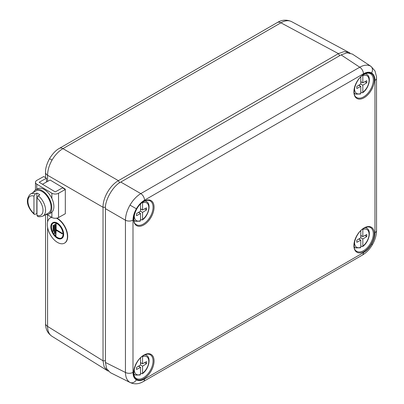 <?xml version="1.0" encoding="UTF-8"?>
<svg xmlns="http://www.w3.org/2000/svg" width="404" height="404" viewBox="0 0 404 404"><rect width="100%" height="100%" fill="white"/><g stroke="black" fill="none" stroke-linecap="round" stroke-linejoin="round"><path stroke-width="0.61" d="M142.567 212.363L142.567 219.463A10.246 5.919 120 0 0 148.788 207.59A10.246 5.919 120 0 0 142.567 202.899L142.567 209.999L146.536 207.853L146.536 209.923L142.567 212.363L140.516 211.181L140.516 204.086M134.365 214.761A10.246 5.919 120 0 0 140.516 220.645L140.516 213.549L136.547 215.691L136.547 213.62L140.516 211.181M140.516 219.256L141.839 219.938L142.375 219.948L142.567 219.463M144.683 208.853L146.536 209.923M141.223 209.222L140.516 209.656M138.532 212.403L140.516 213.549M140.516 208.817L142.567 209.999M139.239 211.969L139.239 212.807M140.516 220.645L139.789 221.119M362.832 85.194L362.832 92.294A10.246 5.919 120 0 0 369.054 80.421A10.246 5.919 120 0 0 362.832 75.73L362.832 82.83L366.802 80.684L366.802 82.754L362.832 85.194L360.782 84.012L360.782 76.917M354.631 87.592A10.246 5.919 120 0 0 360.782 93.481L360.782 86.38L356.813 88.521L356.813 86.451L360.782 84.012M360.782 92.087L362.105 92.768L362.635 92.779L362.832 92.294M364.948 81.684L366.802 82.754M361.489 82.052L360.782 82.487M358.797 85.234L360.782 86.38M360.782 81.648L362.832 82.83M359.504 84.8L359.504 85.638M360.782 93.481L360.055 93.95M142.567 366.15L142.567 373.251A10.246 5.919 120 0 0 148.788 361.378A10.246 5.919 120 0 0 142.567 356.687L142.567 363.787L146.536 361.641L146.536 363.711L142.567 366.15L140.516 364.969L140.516 357.873M134.365 368.549A10.246 5.919 120 0 0 140.516 374.432L140.516 367.337L136.547 369.478L136.547 367.408L140.516 364.969M140.516 373.044L141.839 373.725L142.375 373.735L142.567 373.251M144.683 362.641L146.536 363.711M141.223 363.009L140.516 363.443M138.532 366.191L140.516 367.337M140.516 362.605L142.567 363.787M139.239 365.756L139.239 366.595M140.516 374.432L139.789 374.907M362.832 238.981L362.832 246.081A10.246 5.919 120 0 0 369.054 234.209A10.246 5.919 120 0 0 362.832 229.517L362.832 236.618L366.802 234.472L366.802 236.542L362.832 238.981L360.782 237.799L360.782 230.704M354.631 241.38A10.246 5.919 120 0 0 360.782 247.268L360.782 240.168L356.813 242.309L356.813 240.239L360.782 237.799M360.782 245.874L362.105 246.556L362.635 246.566L362.832 246.081M364.948 235.471L366.802 236.542M361.489 235.84L360.782 236.274M358.797 239.022L360.782 240.168M360.782 235.436L362.832 236.618M359.504 238.587L359.504 239.426M360.782 247.268L360.055 247.738M144.516 379.038L363.449 252.636C366.61 250.753 369.322 247.889 371.594 244.041C373.791 240.153 374.917 236.365 374.962 232.689L374.962 80.436C374.917 76.816 373.791 74.331 371.594 72.978C369.322 71.75 366.61 72.023 363.449 73.786L144.516 200.187C141.355 202.071 138.638 204.939 136.37 208.787C134.168 212.676 133.047 216.458 132.997 220.14L132.997 372.387C133.047 376.008 134.168 378.492 136.37 379.846C138.638 381.073 141.355 380.805 144.516 379.038A5.434 3.136 60 0 1 143.39 381.527L142.142 382.189C138.229 384.184 134.31 384.335 130.386 382.644L130.002 382.436C127.073 380.634 125.553 377.311 125.447 372.463L125.447 220.215C125.553 215.332 127.073 210.297 130.002 205.111C133.027 199.98 136.628 196.147 140.804 193.612L359.737 67.215C363.989 64.882 367.625 64.534 370.655 66.17L371.089 66.448M130.386 382.644L110.312 372.619L106.605 368.594L105.429 362.464L125.447 372.463A5.434 3.136 0 0 0 132.997 372.387M132.997 220.14A5.434 3.136 0 0 1 125.447 220.215L105.429 208.656L105.429 362.464M105.429 208.656C104.742 200.273 113.186 185.653 120.786 182.058L140.804 193.612A5.434 3.136 60 0 1 144.516 200.187M363.449 73.786A5.434 3.136 60 0 0 359.737 67.215L341.072 54.878L120.786 182.058M341.072 54.878L346.965 52.828L352.303 54.03L371.024 66.397L374.988 70.953L376.508 76.811L376.558 230.472A5.434 3.136 0 0 1 374.962 232.689M108.297 371.13L107.312 370.62L104.131 366.792L103.03 360.802L103.03 207.277C102.793 197.899 110.156 185.148 118.397 180.669L338.431 53.631L280.911 22.811A7.242 4.181 -120 0 0 277.381 22.503C281.926 19.735 286.643 19.432 291.536 21.604L291.733 21.715C288.709 20.074 285.098 20.442 280.911 22.811L62.943 148.652C58.706 151.152 55.07 154.964 52.04 160.1C49.111 165.287 47.621 170.347 47.581 175.265L47.581 181.416M107.312 370.62L51.848 336.204C46.319 332.255 45.617 327.457 45.551 323.498L45.551 323.498A7.242 4.181 0 0 0 47.581 326.397C47.621 331.209 49.111 334.522 52.04 336.325M291.536 21.604L350.005 53.025M339.633 55.707L338.431 53.631L344.168 51.591L349.071 52.429M61.383 238.022A8.514 4.823 60.9 0 1 55.005 235.466A8.514 4.823 60.9 0 1 51.47 226.977A8.514 4.823 60.9 0 1 53.106 223.154M63.024 234.199A8.514 4.823 -119.1 0 0 59.398 225.624A8.514 4.823 -119.1 0 0 52.975 223.225A8.514 4.823 -119.1 0 0 51.207 227.124A8.514 4.823 -119.1 0 0 54.828 235.704A8.514 4.823 -119.1 0 0 61.251 238.097A8.514 4.823 -119.1 0 0 63.024 234.199M50.828 226.897A9.055 5.131 -119.1 0 0 54.681 236.022A9.055 5.131 -119.1 0 0 61.519 238.572A9.055 5.131 -119.1 0 0 63.398 234.426A9.055 5.131 -119.1 0 0 59.545 225.301A9.055 5.131 -119.1 0 0 52.712 222.75A9.055 5.131 -119.1 0 0 50.828 226.897M61.645 238.496A9.055 5.131 -119.1 0 0 61.777 238.431A9.055 5.131 -119.1 0 0 63.66 234.28A9.055 5.131 -119.1 0 0 59.807 225.154A9.055 5.131 -119.1 0 0 52.969 222.604A9.055 5.131 -119.1 0 0 52.843 222.68M51.712 217.352A14.488 8.211 -119.1 0 0 50.328 217.857A14.488 8.211 -119.1 0 0 47.319 224.493A14.488 8.211 -119.1 0 0 53.485 239.097A14.488 8.211 -119.1 0 0 64.423 243.178A14.488 8.211 -119.1 0 0 67.433 236.537A14.488 8.211 -119.1 0 0 56.464 218.19M64.549 243.102A14.488 8.211 -119.1 0 0 64.68 243.031A14.488 8.211 -119.1 0 0 67.69 236.396A14.488 8.211 -119.1 0 0 56.868 218.12M51.616 217.291A14.488 8.211 -119.1 0 0 50.591 217.711A14.488 8.211 -119.1 0 0 50.46 217.786M53.343 225.447L53.091 225.296L53.091 231.209L53.343 231.361L53.343 225.447L53.606 225.301L53.091 225.296M54.601 224.72L54.348 224.568L54.348 233.441L54.601 233.593L54.601 224.72L54.863 224.573L54.348 224.568M55.606 235.673L55.858 235.825L55.858 230.058L62.14 233.82L55.858 229.76L55.606 223.846L55.606 235.673M53.343 231.361L53.606 231.214L53.606 225.301M54.601 233.593L54.863 233.446L54.863 224.573M62.14 233.82L62.403 233.381L56.116 229.618L56.116 223.851L55.606 223.846M62.14 233.527L62.403 233.381M55.858 229.76L56.116 229.618M55.858 223.993L56.116 223.851M55.858 235.825L56.116 230.214M42.481 184.254L50.096 180.012L65.175 189.047L65.175 189.41M64.862 189.224L65.175 189.047M33.431 192.365A13.766 7.802 60.9 0 1 35.557 189.941L37.643 188.779A13.766 7.802 60.9 0 1 51.151 197.011A13.766 7.802 60.9 0 1 51.03 212.832L48.945 213.994A13.766 7.802 60.9 0 1 45.763 214.519M35.557 189.941A13.766 7.802 60.9 0 1 49.066 198.172A13.766 7.802 60.9 0 1 48.945 213.994M35.264 193.915L36.83 193.041A12.676 7.186 60.9 0 1 38.34 193.794A12.676 7.186 60.9 0 1 39.845 194.849L38.284 195.718A12.676 7.186 60.9 0 1 45.172 206.964A12.676 7.186 60.9 0 1 42.94 216.089L48.414 213.044A12.676 7.186 -119.1 0 0 50.394 202.924A12.676 7.186 -119.1 0 0 42.248 191.617A12.676 7.186 -119.1 0 0 36.087 190.89L30.608 193.935A12.676 7.186 60.9 0 1 35.264 193.915L33.961 196.142L33.961 213.529L34.269 214.327L35.264 214.307L36.83 213.438A12.676 7.186 60.9 0 0 36.976 213.554M36.976 197.95L36.976 215.337A10.868 6.156 -119.1 0 0 43.011 210.257A10.868 6.156 -119.1 0 0 36.976 197.95L38.284 195.718M42.94 216.089C40.107 216.913 38.279 216.958 37.456 216.236L36.976 215.337M36.83 193.041L36.83 213.438M65.317 189.496L62.549 187.84L55.247 191.9L39.163 182.265L46.46 178.204L43.698 176.548L36.915 180.32A4.707 2.717 0 0 0 35.476 182.275A4.707 2.717 0 0 0 36.794 184.163L51.879 193.198A4.707 2.717 0 0 0 58.535 193.269L65.317 189.496L65.317 213.746L58.535 217.519L58.535 193.269M47.051 214.559L51.879 217.448A4.707 2.717 0 0 0 58.535 217.519M46.46 182.037L46.46 178.204M133.997 220.604L135.36 221.281A11.332 6.545 -60 0 1 133.916 220.044M144.89 201.03A11.332 6.545 -60 0 1 146.687 201.667L145.42 200.823M354.263 93.435L355.626 94.112A11.332 6.545 -60 0 1 354.182 92.875M365.155 73.861A11.332 6.545 -60 0 1 366.953 74.498L365.686 73.654M133.997 374.392L135.36 375.069A11.332 6.545 -60 0 1 133.916 373.831M144.89 354.818A11.332 6.545 -60 0 1 146.687 355.454L145.42 354.611M354.263 247.223L355.626 247.899A11.332 6.545 -60 0 1 354.182 246.662M365.155 227.654A11.332 6.545 -60 0 1 366.953 228.285L365.686 227.442M356.515 97.389A13.726 7.923 120 0 0 363.625 96.864A13.726 7.923 120 0 0 372.665 84.537A13.726 7.923 120 0 0 370.231 73.629C368.625 72.801 366.534 73.079 363.964 74.467C355.53 78.669 351.051 95.051 356.515 97.389M364.115 97.733A14.453 8.343 -60 0 1 353.894 91.834A14.453 8.343 -60 0 1 364.115 74.134A14.453 8.343 -60 0 1 374.331 80.037A14.453 8.343 -60 0 1 364.115 97.733M356.515 251.177A13.726 7.923 120 0 0 363.625 250.652A13.726 7.923 120 0 0 372.665 238.325A13.726 7.923 120 0 0 370.231 227.417C368.625 226.588 366.534 226.866 363.964 228.255C355.53 232.457 351.051 248.839 356.515 251.177M364.115 251.52A14.453 8.343 -60 0 1 353.894 245.622A14.453 8.343 -60 0 1 364.115 227.922A14.453 8.343 -60 0 1 374.331 233.825A14.453 8.343 -60 0 1 364.115 251.52M136.249 378.346A13.726 7.923 120 0 0 143.364 377.821A13.726 7.923 120 0 0 152.399 365.489A13.726 7.923 120 0 0 149.965 354.586C148.359 353.758 146.268 354.035 143.698 355.424C135.264 359.626 130.79 376.008 136.249 378.346M143.849 378.689A14.453 8.343 -60 0 1 133.628 372.791A14.453 8.343 -60 0 1 143.849 355.091A14.453 8.343 -60 0 1 154.065 360.989A14.453 8.343 -60 0 1 143.849 378.689M136.249 224.558A13.726 7.923 120 0 0 143.364 224.033A13.726 7.923 120 0 0 152.399 211.701A13.726 7.923 120 0 0 149.965 200.798C148.359 199.97 146.268 200.248 143.698 201.636C135.264 205.838 130.79 222.22 136.249 224.558M143.849 224.902A14.453 8.343 -60 0 1 133.628 219.003A14.453 8.343 -60 0 1 143.849 201.303A14.453 8.343 -60 0 1 154.065 207.202A14.453 8.343 -60 0 1 143.849 224.902M371.594 72.978A5.434 4.434 -60 0 0 370.655 66.17M136.37 208.787L130.002 205.111M371.594 244.041L372.458 244.541C375.119 239.895 376.483 235.204 376.558 230.472M136.37 379.846A5.434 4.434 120 0 1 130.002 382.436M143.39 381.527L362.322 255.126A5.434 3.136 60 0 0 363.449 252.636M374.962 80.436A5.434 3.136 0 0 0 376.558 78.219M119.619 182.785L118.397 180.669L62.943 148.652A7.242 4.181 -120 0 0 59.418 148.349C56.085 150.041 52.788 153.475 49.52 158.646L52.04 160.1M59.418 148.349L277.381 22.503M45.551 177.654L45.551 172.362A7.242 4.181 0 0 0 47.581 175.265L103.03 207.277L105.474 207.277M47.581 214.872L47.581 221.978M47.581 227.321L47.581 326.397L103.03 360.802L105.429 360.802M33.961 196.142A10.868 6.156 -119.1 0 0 27.926 201.222A10.868 6.156 -119.1 0 0 33.961 213.529M51.879 217.448L51.879 212.221M51.879 198.425L51.879 193.198M36.794 189.249L36.794 184.163M142.375 219.948C148.601 215.691 151.475 204.348 146.687 201.667M135.36 221.281L140.249 221.17M362.635 92.779C368.867 88.521 371.741 77.179 366.953 74.498M355.626 94.112L360.514 94.001M142.375 373.735C148.601 369.478 151.475 358.136 146.687 355.454M135.36 375.069L140.249 374.957M362.635 246.566C368.867 242.309 371.741 230.967 366.953 228.285M355.626 247.899L360.514 247.788M372.458 244.541C369.761 249.167 366.383 252.697 362.322 255.126M45.551 323.498L45.551 214.64M49.52 158.646C46.677 164.059 45.354 168.63 45.551 172.362M61.519 238.572L61.777 238.431M64.423 243.178L64.68 243.031M50.328 217.857L50.591 217.711M52.712 222.75L52.969 222.604M30.608 193.935C23.609 200.727 29.477 209.908 34.269 214.327M35.476 189.986L35.476 182.275"/></g></svg>
